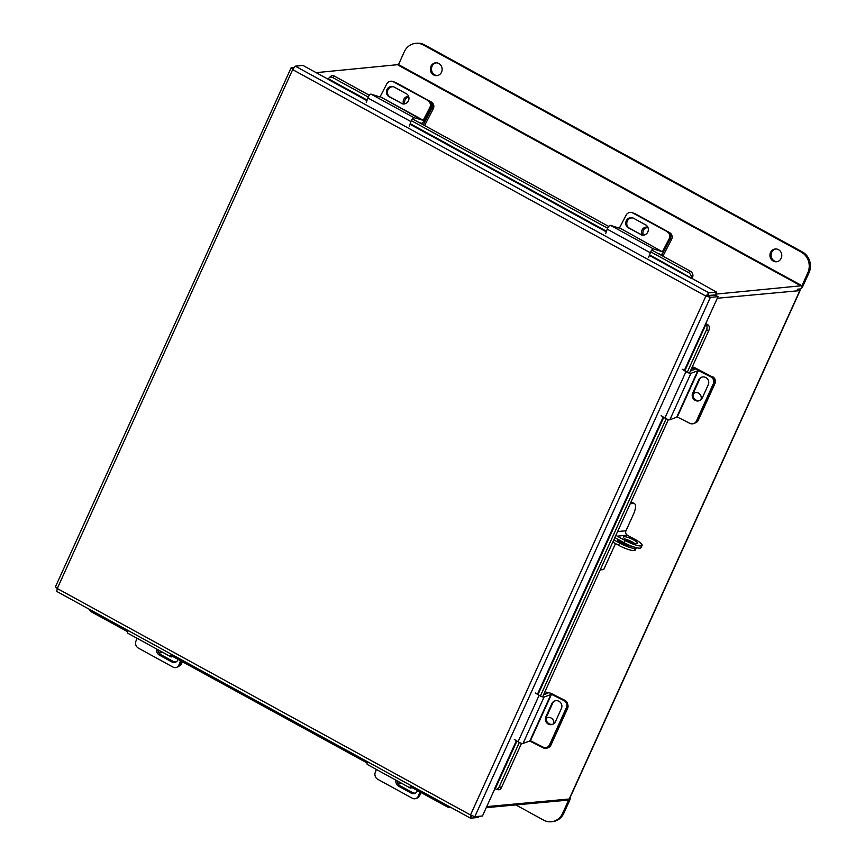 <?xml version="1.0" encoding="UTF-8"?>
<svg xmlns="http://www.w3.org/2000/svg" width="865" height="865" viewBox="0 0 865 865"><rect width="100%" height="100%" fill="white"/><g stroke="black" fill="none" stroke-linecap="round" stroke-linejoin="round"><path stroke-width="1.3" d="M486.725 806.613L569.202 799.001A3.611 0.746 -155.6 0 0 569.516 798.849L800.125 290.478A3.611 0.746 24.4 0 0 798.676 289.094M800.125 290.478A3.611 0.746 24.4 0 1 799.822 290.618L717.334 298.241M797.314 289.202L800.298 288.942A3.611 1.211 118.7 0 0 803.174 285.591L809.002 272.756L807.791 272.864L801.963 285.71L398.495 64.594L316.147 72.649M328.419 79.375L302.999 65.448L295.333 66.162L292.662 69.622L57.274 588.514L55.609 586.967M295.333 66.162L708.965 292.846L707.721 295.581L705.883 296.079L708.965 292.846L716.631 292.132L649.561 254.84M707.721 295.581L715.387 294.879L716.631 292.132M494.921 788.534L482.475 815.987L474.809 816.701L470.506 814.981L705.883 296.079L710.381 297.365L718.047 296.663L684.291 370.555M707.094 295.971L715.506 295.268L718.047 296.663M471.793 815.684L470.355 818.106L56.787 591.455L57.274 588.514L470.506 814.981L470.657 818.171L478.323 817.468L478.842 816.322M474.809 816.701L710.381 297.365L707.84 295.971M705.883 296.079L292.662 69.622L291.191 67.632L55.328 587.065M293.905 67.383L291.191 67.632L293.094 68.681M450.319 807.132A4.12 3.709 161.6 0 1 447.097 806.807L410.194 786.588M367.128 762.984L170.827 655.4M127.761 631.796L91.344 611.847A4.12 3.709 161.6 0 1 89.69 609.89L89.528 609.403M89.722 609.511A4.12 3.709 -18.4 0 0 90.922 610.571L91.344 611.847M447.097 806.807L446.675 805.531L410.475 785.69M367.409 762.087L171.108 654.513M128.042 630.909L90.922 610.571M446.675 805.531A4.12 3.709 -18.4 0 0 448.275 806.007M684.831 370.89L705.894 324.451L705.31 324.213M705.894 324.451L708.219 325.056A3.449 0.714 24.4 0 0 705.797 323.672M516.373 740.721L494.704 788.491L495.288 788.729L516.913 741.056M521.53 743.327L501.527 787.431A4.12 2.595 104.5 0 1 498.348 789.734L496.034 789.129A4.12 2.595 -75.5 0 1 495.396 788.815L495.288 788.729M708.316 325.143A4.12 2.595 104.5 0 1 708.792 330.495L689.437 373.172M668.375 419.601L542.593 696.898M496.034 789.129A4.12 2.595 -75.5 0 0 499.202 786.836L501.527 787.431M708.792 330.495L706.478 329.9L687.243 372.307M666.18 418.736L540.387 696.033M519.335 742.462L499.202 786.836M706.478 329.9A4.12 2.595 -75.5 0 0 706.002 324.537M367.117 100.059L328.635 78.964L328.278 79.472L366.911 100.643M691.892 278.584A3.449 1.157 118.7 0 0 692.854 276.184L691.189 277.654M328.635 78.964L328.668 78.802A4.12 2.855 -131.4 0 1 329.349 77.58A4.12 2.855 -131.4 0 1 332.701 77.569L368.252 97.053M329.349 77.58L331.014 76.109A4.12 2.855 48.6 0 1 334.366 76.098L369.355 95.28M412.432 118.873L608.733 226.457M651.799 250.061L690.119 271.059A4.12 2.855 48.6 0 1 692.887 276.032M691.221 277.503A4.12 2.855 -131.4 0 0 688.454 272.529L690.119 271.059M411.318 120.646L607.619 228.23M650.685 251.834L688.454 272.529M694.346 369.474L694.292 368.566L691.405 368.836M712.122 376.826L695.806 368.241A4.66 0.962 24.4 0 0 692.303 366.857M694.703 368.695L695.428 369.063M693.016 394.635A5.147 4.941 67.6 0 1 694.876 392.721M712.522 376.653A5.147 4.941 67.6 0 1 714.966 383.519L698.315 420.228A5.147 4.941 67.6 0 1 695.763 422.704L694.66 423.169A5.147 4.941 -112.4 0 0 697.212 420.682A5.147 4.941 67.6 0 1 694.66 423.169L693.871 423.493A5.147 4.941 -112.4 0 0 696.422 421.006L698.315 420.228M700.845 399.835A5.147 4.941 -112.4 0 0 693.211 393.543M714.966 383.519L713.863 383.974L697.212 420.682L714.112 383.422L713.322 383.746L696.422 421.006M633.84 213.331L634.813 213.644A5.147 4.844 107.7 0 1 635.613 213.99L669.661 232.653A5.147 4.844 107.7 0 1 671.543 239.54L662.914 256.148M671.543 239.54L670.159 239.097A5.147 4.844 -72.3 0 0 668.277 232.209A5.147 4.844 107.7 0 1 670.159 239.097L661.649 255.456M643.441 235.15A5.147 4.844 107.7 0 1 647.971 227.538M647.863 227.279A5.147 4.844 -72.3 0 0 642.284 235.118M635.613 213.99L669.661 232.653M634.229 213.547A5.147 4.844 -72.3 0 0 633.418 213.201M619.221 228.133L610.42 225.322L653.497 248.925L662.298 251.737L619.513 227.841L662.298 251.737M658.211 253.575L660.892 254.429A3.417 1.146 118.7 0 0 663.574 251.758L670.159 239.097L669.175 238.783L662.59 251.445M619.513 227.841L626.098 215.18A5.147 4.844 -72.3 0 1 632.726 212.952L668.277 232.209L632.726 212.952M642.025 235.075A5.46 5.136 107.7 0 1 641.657 234.891L629.396 228.176A5.46 5.136 107.7 0 1 633.072 218.012M631.926 212.606L632.91 212.92A5.147 4.844 107.7 0 1 633.721 213.266M640.673 234.577A5.46 5.136 -72.3 0 0 647.907 231.766A5.46 5.136 -72.3 0 0 645.701 224.911L633.44 218.196A5.46 5.136 -72.3 0 0 626.206 220.997A5.46 5.136 -72.3 0 0 628.412 227.863L641.657 234.891M669.175 238.783A5.147 4.844 -72.3 0 0 667.283 231.885M653.497 248.925A3.417 1.146 118.7 0 0 650.296 252.753L648.707 257.251M605.63 233.647L607.23 229.149A3.417 1.146 -61.3 0 1 610.42 225.322M698.336 370.577L690.908 373.345L669.845 419.774L677.273 417.006L698.336 370.577L710.879 376.891L711.668 376.567L699.125 370.252A3.417 0.714 24.4 0 0 695.244 369.106L690.378 371.117M693.871 423.493A5.147 4.941 -112.4 0 1 689.816 423.32L677.273 417.006M699.958 400.419A5.46 5.244 67.6 0 1 693.481 392.818L699.482 379.605A5.46 5.244 67.6 0 1 701.796 377.151M711.668 376.567A5.147 4.941 67.6 0 1 714.112 383.422M692.692 393.143A5.46 5.244 -112.4 0 0 699.569 400.603A5.46 5.244 -112.4 0 0 702.272 397.965L708.273 384.752A5.46 5.244 -112.4 0 0 701.396 377.291A5.46 5.244 -112.4 0 0 698.693 379.93L692.692 393.143L693.481 392.818M713.322 383.746A5.147 4.941 -112.4 0 0 710.879 376.891M669.845 419.774A3.417 0.714 -155.6 0 1 664.904 418.033L661.152 415.687M682.215 369.258L685.967 371.604A3.417 0.714 24.4 0 0 690.908 373.345M395.521 82.726L396.484 83.029A5.147 4.844 107.7 0 1 397.295 83.375L431.343 102.038A5.147 4.844 107.7 0 1 433.224 108.936L424.585 125.544M433.224 108.936L431.83 108.482L423.32 124.852M404.831 103.843A5.147 4.844 107.7 0 1 408.81 96.999M408.658 96.502A5.147 4.844 -72.3 0 0 403.674 103.995M431.83 108.482A5.147 4.844 -72.3 0 0 429.948 101.594L431.343 102.038M397.295 83.375L429.948 101.594M395.9 82.932A5.147 4.844 -72.3 0 0 395.1 82.586M546.929 693.438L544.042 693.698M548.129 692.941A4.66 0.962 24.4 0 0 544.939 691.719M567.645 704.207A5.147 4.941 67.6 0 1 567.602 708.37L550.951 745.079A5.147 4.941 67.6 0 1 548.399 747.565L547.296 748.02A5.147 4.941 -112.4 0 1 543.242 747.847L529.38 740.873M546.15 718.739A5.147 4.941 67.6 0 1 547.513 717.572M553.784 723.724A5.147 4.941 -112.4 0 0 546.183 718.166M547.296 748.02A5.147 4.941 -112.4 0 0 549.848 745.533L550.951 745.079M567.602 708.37L566.499 708.835L549.848 745.533M158.457 652.113A5.147 4.509 -111.2 0 0 158.609 652.199A5.147 4.509 -111.2 0 0 162.22 652.491A5.147 4.509 -111.2 0 0 162.631 652.307M162.004 651.961A5.147 4.509 68.8 0 1 160.544 651.442A5.147 4.509 68.8 0 1 159.268 650.458M182.364 661.725L181.737 663.325A5.147 4.509 68.8 0 1 179.477 665.736M400.322 782.566A5.147 4.509 68.8 0 1 398.873 782.057A5.147 4.509 68.8 0 1 397.597 781.073M375.313 772.294A5.147 4.509 -111.2 0 1 375.572 771.364L376.329 769.418M397.77 783.171A5.147 4.509 -111.2 0 0 400.538 783.106A5.147 4.509 -111.2 0 0 400.96 782.912M379.854 96.945L371.053 94.134L414.119 117.737L423.212 120.257L380.146 96.653L422.92 120.549M418.844 122.398L421.514 123.252A3.417 1.146 118.7 0 0 424.207 120.57L430.792 107.909L429.797 107.595L423.212 120.257M380.146 96.653L386.731 83.992A5.147 4.844 -72.3 0 1 393.359 81.764L428.899 101.021A5.147 4.844 107.7 0 1 430.792 107.909M402.657 103.886A5.46 5.136 107.7 0 1 402.29 103.714L390.029 96.988A5.46 5.136 107.7 0 1 393.705 86.824M392.548 81.418L393.543 81.732A5.147 4.844 107.7 0 1 394.343 82.078L428.899 101.021M401.295 103.4A5.46 5.136 -72.3 0 0 408.529 100.589A5.46 5.136 -72.3 0 0 406.323 93.723L394.072 87.008A5.46 5.136 -72.3 0 0 386.839 89.819A5.46 5.136 -72.3 0 0 389.045 96.675L402.29 103.714M429.797 107.595A5.147 4.844 -72.3 0 0 427.916 100.708M414.119 117.737A3.417 1.146 118.7 0 0 410.929 121.576L409.329 126.074M366.263 102.47L367.863 97.972A3.417 1.146 -61.3 0 1 371.053 94.134M551.492 694.303L544.053 697.071L523.001 743.5L530.429 740.732L551.492 694.303L564.034 700.618L564.823 700.293L552.27 693.979A3.417 0.714 24.4 0 0 548.388 692.833L543.523 694.844M564.823 700.293A5.147 4.941 67.6 0 1 567.256 707.159L550.356 744.408A5.147 4.941 67.6 0 1 547.804 746.895L547.015 747.219A5.147 4.941 -112.4 0 1 542.971 747.046L530.429 740.732M553.103 724.146A5.46 5.244 67.6 0 1 546.637 716.544L552.627 703.332A5.46 5.244 67.6 0 1 554.952 700.877M545.847 716.869A5.46 5.244 -112.4 0 0 552.724 724.329A5.46 5.244 -112.4 0 0 555.427 721.691L561.417 708.478A5.46 5.244 -112.4 0 0 554.552 701.028A5.46 5.244 -112.4 0 0 551.838 703.656L545.847 716.869L546.637 716.544M547.015 747.219A5.147 4.941 -112.4 0 0 549.567 744.733L550.356 744.408M567.256 707.159L566.467 707.484L549.567 744.733M566.467 707.484A5.147 4.941 -112.4 0 0 564.034 700.618M523.001 743.5A3.417 0.714 -155.6 0 1 518.048 741.77L514.307 739.413M535.359 692.984L539.111 695.33A3.417 0.714 24.4 0 0 544.053 697.071M172.686 656.427L171.497 656.881A3.417 1.146 118.7 0 1 171.011 656.892A3.417 1.146 118.7 0 1 171.238 654.189M181.52 661.26L180.32 664.352A5.147 4.509 68.8 0 1 177.931 666.818L176.557 667.358A5.147 4.509 -111.2 0 1 172.946 667.056L138.389 648.123A5.147 4.509 -111.2 0 1 135.881 641.289L137.038 638.273M180.547 660.73L178.947 664.893L180.32 664.352M176.201 661.855A5.46 4.779 68.8 0 1 173.087 661.336L160.836 654.61A5.46 4.779 68.8 0 1 157.808 649.658M156.511 648.945A5.46 4.779 -111.2 0 0 159.463 655.151L171.713 661.866A5.46 4.779 -111.2 0 0 175.541 662.179A5.46 4.779 -111.2 0 0 178.125 659.4M176.557 667.358A5.147 4.509 -111.2 0 0 178.947 664.893M171.011 656.892L127.944 633.288A3.417 1.146 -61.3 0 1 128.171 630.585M412.064 787.604L410.864 788.069A3.417 1.146 118.7 0 1 410.378 788.08A3.417 1.146 118.7 0 1 410.615 785.366M420.887 792.437L419.687 795.541A5.147 4.509 68.8 0 1 417.298 798.006L415.924 798.536A5.147 4.509 -111.2 0 1 412.324 798.244L377.767 779.3A5.147 4.509 -111.2 0 1 375.248 772.467L376.405 769.461M419.925 791.918L418.314 796.07L419.687 795.541M415.568 793.032A5.46 4.779 68.8 0 1 412.464 792.513L400.203 785.798A5.46 4.779 68.8 0 1 397.176 780.846M395.878 780.133A5.46 4.779 -111.2 0 0 398.83 786.328L411.08 793.054A5.46 4.779 -111.2 0 0 414.908 793.367A5.46 4.779 -111.2 0 0 417.503 790.588M415.924 798.536A5.147 4.509 -111.2 0 0 418.314 796.07M410.378 788.08L367.311 764.476A3.417 1.146 -61.3 0 1 367.539 761.762M437.43 75.558A6.423 5.904 84.7 0 1 436.252 62.821M433.646 74.963A6.423 5.904 84.7 0 1 435.646 62.842A6.423 5.904 84.7 0 1 442.058 70.476A6.423 5.904 84.7 0 1 433.646 74.963M777.062 261.684A6.423 5.904 84.7 0 1 775.883 248.947M773.278 261.1A6.423 5.904 84.7 0 1 775.278 248.969A6.423 5.904 84.7 0 1 781.69 256.602A6.423 5.904 84.7 0 1 773.278 261.1M715.723 294.132L801.963 285.71M398.495 64.594L404.323 51.749A15.451 14.197 -95.3 0 1 415.665 43.358A15.451 14.197 -95.3 0 1 423.331 44.98L801.271 252.104L802.471 251.996A15.451 14.197 84.7 0 1 809.002 272.756M415.665 43.358L416.876 43.25A15.451 14.197 84.7 0 1 424.542 44.872L802.471 251.996M807.791 272.864A15.451 14.197 -95.3 0 0 801.271 252.104M567.721 800.136L486.249 807.661M568.435 800.525L562.607 813.36L563.818 813.251L569.646 800.406A3.611 1.211 118.7 0 0 570.121 797.519M563.818 813.251A15.451 14.197 84.7 0 1 552.476 821.642L551.264 821.75A15.451 14.197 -95.3 0 0 562.607 813.36M551.264 821.75A15.451 14.197 -95.3 0 1 543.598 820.128L515.854 804.926M624.076 536.668A7.72 1.6 24.4 0 0 623.427 536.97A7.72 1.6 24.4 0 0 628.585 541.047A7.72 1.6 24.4 0 0 636.845 543.663A7.72 1.6 24.4 0 0 637.505 543.361A7.72 1.6 24.4 0 0 632.337 539.284A7.72 1.6 24.4 0 0 624.076 536.668M630.196 503.765L633.494 503.462A12.975 4.347 118.7 0 1 634.477 503.646A12.975 4.347 118.7 0 1 633.331 514.556L625.979 530.775L617.599 531.553M633.494 503.462L630.823 502.403M631.45 502.349A12.975 4.347 -61.3 0 1 632.434 502.522L634.477 503.646M614.939 537.403A5.763 5.298 -95.3 0 0 616.183 538.354L624.184 542.733L625.19 540.538L617.188 536.149L627.363 535.208A3.298 3.027 84.7 0 1 625.979 530.775M616.021 535.035A3.298 3.027 -95.3 0 0 617.188 536.149M627.363 535.208L635.364 539.598A12.975 2.692 24.4 0 1 642.1 545.426A12.975 2.692 24.4 0 1 640.997 545.945A12.975 2.692 24.4 0 1 625.19 540.538M634.586 543.361A7.72 1.6 24.4 0 0 625.341 539.176M642.1 545.426L641.095 547.632A12.975 2.692 -155.6 0 1 640.003 548.14A12.975 2.692 -155.6 0 1 624.184 542.733M619.372 541.533A7.688 1.6 -155.6 0 1 628.509 545.674M631.039 545.934A7.688 1.6 -155.6 0 1 630.79 545.977A7.688 1.6 -155.6 0 1 622.573 543.382A7.688 1.6 -155.6 0 1 617.437 539.327A7.688 1.6 -155.6 0 1 617.621 539.144M600.202 569.905L603.705 569.581L615.512 543.566M636.305 547.848L635.31 550.054A12.77 2.649 -155.6 0 1 634.229 550.562L635.224 548.356A12.77 2.649 24.4 0 0 636.305 547.848A12.77 2.649 24.4 0 0 636.348 547.675M634.153 550.572A12.77 2.649 -155.6 0 1 618.583 545.253L619.578 543.047A12.77 2.649 24.4 0 0 635.148 548.367L634.229 550.562M618.583 545.253L612.82 542.085M619.578 543.047L613.815 539.89M799.822 290.618L569.202 799.001M409.978 124.246L606.279 231.82M649.356 255.424L690.843 278.162M663.228 416.984L537.435 694.281M537.976 694.627L663.769 417.33M606.495 231.236L410.194 123.652M334.366 76.098L332.701 77.569M694.292 368.566L693.784 369.701M607.23 229.149L650.296 252.753M629.396 228.176L628.412 227.863M697.914 370.447L676.852 416.876M685.967 371.604L664.904 418.033M699.482 379.605L698.693 379.93M180.536 663.79L181.737 663.325M394.343 82.078L393.359 81.764M367.863 97.972L410.929 121.576M390.029 96.988L389.045 96.675M551.07 694.173L530.007 740.613M539.111 695.33L518.048 741.77M552.627 703.332L551.838 703.656M160.836 654.61L159.463 655.151M173.087 661.336L171.713 661.866M400.203 785.798L398.83 786.328M412.464 792.513L411.08 793.054M398.073 65.08L801.541 286.207M424.542 44.872L423.331 44.98"/></g></svg>
